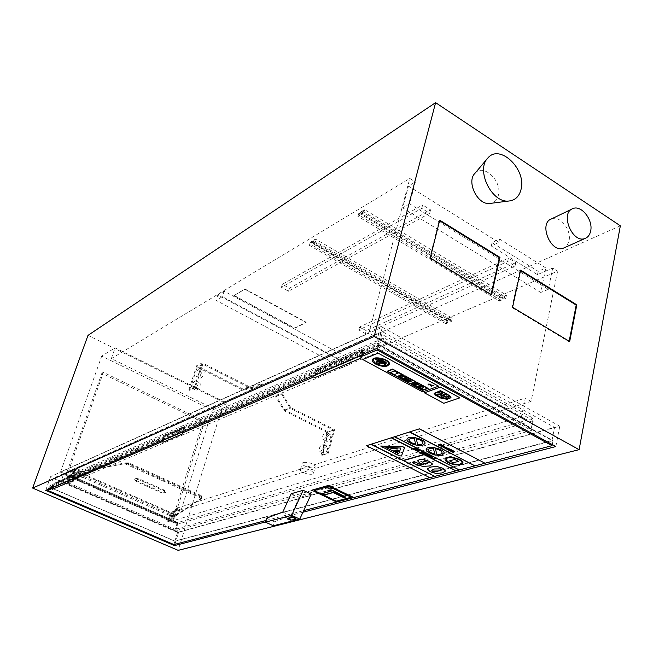 <?xml version="1.0" encoding="UTF-8"?>
<svg xmlns="http://www.w3.org/2000/svg" width="653" height="653" viewBox="0 0 653 653"><rect width="100%" height="100%" fill="white"/><g stroke="black" fill="none" stroke-linecap="round" stroke-linejoin="round"><path stroke-width="0.49" stroke-dasharray="3.27 2.45" d="M373.557 335.128L378.985 332.712L533.297 418.32L527.306 420.075L373.557 335.128L63.863 473.401L64.9 472.992L64.582 473.898L63.521 474.372L61.57 479.898L175.175 529.371L176.849 523.992L63.521 474.372M378.985 332.712L376.316 342.89L61.57 479.898M373.459 335.52L368.863 332.981L60.566 471.948L63.863 473.401M63.847 473.466L177.126 523.11L178.351 522.751L178.073 523.633L176.849 523.992M178.073 523.633L64.582 473.898M376.316 342.89L531.313 428.131L533.297 418.32M368.863 332.981L409.806 178.432L415.39 181.934L409.635 203.834L548.316 289.336L552.691 268.065L557.613 271.158L224.338 413.92L227.571 403.374L212.274 410.125L101.705 356.114L115.124 347.82L227.571 403.374M531.109 401.399L525.273 398.126L521.445 416.736L172.808 520.784L176.743 508.197L181.15 510.156L531.109 401.399L557.613 271.158M521.445 416.736L527.322 419.985L177.241 522.726L172.808 520.784M176.743 508.197L525.273 398.126M531.313 428.131L175.175 529.371M181.15 510.156L212.274 410.125M552.691 268.065L537.476 274.66L491.293 246.018L498.778 242.394L408.468 186.064L415.39 181.934M224.338 413.92L111.328 358.628L409.806 178.432M233.888 295.662L244.793 289.246L306.135 322.525L294.585 328.296L233.888 295.662L244.891 288.952L306.216 322.239L294.666 328.018L233.978 295.376M491.293 246.018L492.06 242.655L499.545 239.006L545.859 267.975L538.178 271.33L492.06 242.655M498.778 242.394L499.545 239.006M537.476 274.66L538.178 271.33M548.316 289.336L540.774 292.462L545.859 267.975M409.635 203.834L402.705 207.825L408.468 186.064M540.774 292.462L402.705 207.825M111.328 358.628L115.124 347.82M64.9 472.992L178.351 522.751M60.566 471.948L101.705 356.114M382.323 327.202L559.76 426.197L178.612 532.293L50.616 476.617L382.323 327.202L376.781 348.465M45.702 490.338L50.616 476.617M362.342 349.322L315.603 369.655L314.06 375.173L360.799 355.134L362.342 349.322L363.248 349.82L361.917 354.832L363.248 349.82L316.476 370.112L363.248 349.82L364.154 350.31L317.35 370.569L317.187 371.141L54.852 484.167L75.511 475.221L74.548 477.98M183.264 427.201L163.625 435.739L162.14 440.302L181.771 431.894L183.264 427.201L184.032 427.568L182.742 431.617L184.032 427.568L164.376 436.09L184.032 427.568L184.799 427.927L183.762 431.176M74.173 474.633L52.901 483.889L51.53 487.734L72.777 478.616L74.173 474.633L74.842 474.927L73.642 478.371L74.842 474.927L53.546 484.167L52.901 483.889M315.603 369.655L316.476 370.112L314.934 375.63L315.146 377.556L314.934 375.63L316.476 370.112L317.35 370.569M314.575 375.442L360.538 356.122L314.934 375.63L315.807 376.087L313.848 376.92M163.625 435.739L164.376 436.09L162.899 440.653L162.344 440.62M162.589 440.514L164.376 436.09L165.127 436.441L184.799 427.927M162.899 440.653L181.51 432.694L162.899 440.653L163.03 442.228M51.914 487.897L53.546 484.167M48.257 489.244L49.057 487.007L54.705 484.567L53.481 488.011L52.836 487.734L72.54 479.302L52.175 488.011L52.273 489.317M174.882 544.324L178.612 532.293M302.91 512.246L265.477 521.976M555.85 446.546L559.76 426.197M620.35 225.816L223.742 402.362L88.008 335.356M475 173.265C483.424 163.07 502.394 181.126 498.37 195.28C497.251 199.704 494.786 202.381 490.999 203.312M551.434 218.935C559.801 214.968 571.718 229.88 569.016 240.802L567.351 244.973L564.429 247.691M430.254 258.041L429.69 258.327L439.159 220.494L439.583 220.755M439.722 220.192L439.159 220.494M491.546 294.74L490.958 294.993L429.69 258.327M491.08 294.462L490.958 294.993M512.572 307.334L511.976 307.571L520.041 270.407L520.514 270.701M520.629 270.146L520.041 270.407M569.677 341.527L569.065 341.748L511.976 307.571M569.171 341.225L569.065 341.748M223.742 402.362L178.155 550.348M51.701 487.987L52.175 488.011M75.511 475.221L74.842 474.927L54.199 483.881L54.852 484.167M52.836 487.734L54.199 483.881M53.481 488.011L51.309 488.934M165.127 436.441L163.65 441.004L161.92 441.746M315.807 376.087L317.187 371.141L363.999 350.914L364.154 350.31M49.057 487.007L174.955 541.255L553.034 440.604L378.479 344.653L363.999 350.914L363.092 354.326M378.479 344.653L377.393 348.8M553.034 440.604L552.267 444.579M265.885 520.523L303.645 510.646M336.613 502.018L353.795 497.529L336.662 502.002L311.759 490.158M429.747 477.661L485.008 463.206L429.788 477.678M174.955 541.255L173.927 544.569M311.195 494.117L299.18 497.48L291.205 493.725M295.997 518.751L290.797 519.486L287.761 518.392M289.867 517.723L290.038 517.103M293.058 518.906L292.887 519.535M290.275 517.625L290.103 518.253M299.18 497.48L290.838 515.723L274.448 521.78L273.338 525.763M274.448 521.78L266.546 518.172M290.838 515.723L282.822 512.025M378.903 345.421L49.938 487.211L174.89 541.059L551.997 440.53L378.903 345.421L382.47 331.691L554.552 427.372L177.567 532.407L53.122 478.306L382.47 331.691M49.938 487.211L53.122 478.306M551.997 440.53L554.552 427.372M174.89 541.059L177.567 532.407M384.209 349.633L67.634 483.702L175.722 530.734L531.42 430.433L384.209 349.633L385.825 343.356L69.096 479.539L66.916 478.584L382.789 341.682L385.825 343.356M67.634 483.702L69.096 479.539M382.789 341.682L383.801 337.781L533.395 420.622L177.771 524.147L67.83 475.988L383.801 337.781M66.916 478.584L67.83 475.988M301.474 468.781L300.421 469.629C299.368 472.437 313.065 476.176 313.505 473.196C311.612 470.013 307.596 468.544 301.474 468.781M303.237 462.365C309.359 462.104 313.358 463.581 315.244 466.789C314.787 469.801 301.123 466.071 302.184 463.23L303.237 462.365M175.722 530.734L177.771 524.147M531.42 430.433L533.395 420.622M441.95 395.351L438.481 396.6M438.49 396.559L436.71 395.636M436.718 395.596L434.825 393.547M443.73 394.518L443.314 394.918M443.322 394.877L442.465 395.212M442.473 395.171L440.146 393.955M440.155 393.914L437.2 394.061M438.726 394.894L438.22 394.388M450.717 397.375L449.174 395.489L440.506 390.772L435.118 392.706M450.97 397.448L450.252 398.216M450.26 398.175L447.191 399.261M435.127 392.665L434.343 393.424M447.207 399.22L441.175 398.281M441.183 398.24L435.796 395.367M435.804 395.326L434.106 393.367M443.648 398.542L440.726 397.277M443.338 392.804L442.897 392.992M442.914 392.951L440.408 391.588M449.933 396.102L448.431 396.624L446.277 395.816M446.562 397.497L443.591 395.122M448.88 398.028C448.097 398.893 446.611 398.885 444.44 397.995L440.84 396.045M424.401 392.771L443.779 403.285M443.787 403.244L459.9 397.791M428.107 462.871L427.307 461.957L425.527 461.483M423.83 464.52L419.855 463.091L417.602 460.83M432.286 464.291L429.576 465.932L422.752 466.381L414.916 463.891L412.614 462.561M425.536 461.442L422.336 462.177M426.115 454.023L424.964 453.974M427.152 454.096L425.936 454.48M425.062 454.333L424.107 453.802M425.87 454.708L425.16 454.7M425.168 454.668L424.719 454.431M424.295 453.631L422.809 453.451M424.107 453.076L422.956 452.986M423.201 453.337L422.197 452.815M425.242 453.109L423.977 453.509M429.258 455.206L426.034 455.108M428.36 455.027L427.291 454.48M417.406 449.68L415.675 449.786M419.593 450.211L417.136 450.537M418.116 449.452L417.806 450.399M434.612 458.439L433.796 458.186M435.722 458.504L433.723 459.1M433.731 459.059L433.265 458.822M448.211 449.55L446.113 448.676M449.844 449.084L446.725 448.84M446.481 447.64L445.387 447.06M445.395 447.019L444.75 447.06M447.036 447.77L446.35 448.129L444.024 447.403M445.746 448.268L443.436 447.232M415.577 449.468L413.365 448.595M416.296 449.142L414.231 448.774M416.826 449.06L415.479 448.407M415.488 448.366L415.039 448.538M440.775 445.15L438.816 444.75M441.338 444.922L439.902 444.203M439.738 445.46L438.187 444.62M441.942 445.093L440.032 445.787M440.04 445.754L439.567 445.509M423.152 452.039L420.712 452.374M422.124 451.958L421.226 451.729M442.807 446.595L441.967 445.721M444.66 446.374L444.236 446.53M444.22 446.481L442.62 445.852M443.469 446.725L442.44 446.872L440.677 445.966M430.172 455.965L428.556 456.161M430.719 456.145L429.119 456.561L428.009 455.965M451.517 450.26L449.044 450.08M452.088 450.448L449.06 450.505L448.472 449.893M432.327 457.614L431.029 457.255M452.945 451.876L452.113 451.019M454.806 451.664L454.374 451.819M454.357 451.77L452.758 451.182M453.606 452.007L452.57 452.154L450.815 451.256M445.583 471.009L442.171 472.878L436.147 473.466L430.156 471.646L427.299 468.993M441.273 469.695L440.538 468.862L434.433 468.944L431.625 470.282M459.043 470.029L394.526 436.784M455.655 470.911L424.091 454.668L403.644 460.602M399.154 450.799L398.705 451.354M398.942 451.492L397.595 451.582M397.604 451.55L396.371 451.631M397.253 451.37L396.061 450.799M396.069 450.766L395.057 451.068M461.9 462.846L461.9 462.846C463.059 459.132 446.472 455.459 446.089 459.328M462.879 463.099L460.806 464.634C455.729 466.226 444.073 462.128 445.101 459.108L445.093 459.141M414.28 438.4L415.635 444.195M414.296 438.367C411.202 438.122 409.439 438.596 408.998 439.787M416.296 438.694L416.296 438.694C420.638 439.836 422.858 441.289 422.956 443.069L422.956 443.069M424.94 443.567L423.013 445.085C417.985 446.848 405.88 442.489 407.007 439.306L406.999 439.338M474.674 465.94L409.496 432.008M434.498 476.445L371.043 444.269M423.781 454.504L391.278 437.82M434.963 454.055L433.298 448.366M433.306 448.325C430.311 448.129 428.605 448.603 428.188 449.754M442.081 452.929L442.081 452.929C441.959 451.15 439.698 449.721 435.29 448.619L435.282 448.66M444.064 453.411L442.057 454.937C437.004 456.618 425.136 452.39 426.213 449.288L426.213 449.28M400.852 448.007L385.931 447.37M404.574 447.656L401.489 455.908L399.391 455.81L380.666 446.015M458.447 461.353L453.223 462.806M453.231 462.773L449.533 460.863M397.44 452.39L396.828 452.611M396.836 452.578L393.481 450.872M397.383 449.003L391.359 448.75L390.812 448.268M366.504 445.689L429.796 477.645M386.103 363.468L385.229 363.86M385.246 363.819L377.801 359.779M418.948 384.16L418.042 384.495L416.394 383.605M402.003 375.108L399.75 376.014M399.758 375.973L398.893 375.508M403.75 375.124L398.183 377.263L387.058 371.255M403.072 375.051L392.657 369.402M392.665 369.361L387.67 371.377M429.209 384.837L427.968 384.054M430.784 384.266L428.588 384.184M428.123 388.347L422.458 390.388L411.561 384.503M427.503 388.257L417.251 382.748M417.259 382.707L412.174 384.625M433.257 385.613L431.527 385.254M431.96 385.801L431.135 385.401M431.298 386.323L430.368 385.368M398.199 373.059L394.306 374.577L390.461 372.504M415.324 381.703L405.023 376.071L400.036 378.022M416.002 381.768L410.37 383.899M410.386 383.858L399.375 377.907M409.064 382.021L402.207 378.675M410.9 381.328L409.986 381.703M410.002 381.662L403.538 378.169M412.9 380.577L411.578 381.074L405.105 377.565M388.413 363.941L388.413 363.941C389.8 359.803 373.957 355.861 373.304 360.17M389.302 364.203L387.637 365.762C382.96 367.949 371.157 363.452 372.414 359.95L372.414 359.942M420.712 386.38L419.675 386.756L418.304 386.013M380.136 364.031L379.687 364.252M379.695 364.211L376.21 362.325M417.561 384.674L416.655 385.001L415.014 384.111M416.165 385.188L415.259 385.556M415.267 385.515L413.627 384.625M424.189 386.919L423.103 387.319L419.724 385.49M423.103 388.943L422.197 389.31M422.205 389.27L417.038 386.478M382.176 363.917L376.716 361.395M386.176 362.317L385.417 362.668M385.425 362.627L380.34 359.86M385.874 364.586L385.409 364.815M385.417 364.774L375.81 359.558M362.823 359.525L422.679 391.89M422.687 391.849L438.571 386.152M332.459 488.313L328.769 486.575M345.747 497.015L335.25 491.978M335.732 491.848L332.948 490.55M351.2 497.202L336.426 501.112L314.281 490.534M328.777 486.542L326.239 487.293M332.467 490.681L331.61 490.232L329.585 490.819M330.459 491.203L321.741 493.652M332.957 490.517L332.475 490.648M331.112 491.187L330.491 490.852M333.495 492.329L324.672 494.721L322.353 493.611M345.029 496.99L343.911 497.317L333.503 492.297M335.136 491.848L334.646 492.011M172.114 516.613L172.172 517.478L173.045 515.446L172.114 516.613M171.412 516.303L172.343 515.135L171.461 517.176L171.412 516.303M73.242 472.356L72.344 473.605L73.283 471.499L73.242 472.356M74.009 472.69L74.042 471.833L73.103 473.931L74.009 472.69M172.792 512.172L179.697 510.026L178.987 509.707L172.09 511.862L172.792 512.172L171.837 515.209L174.882 516.547L204.667 421.25L103.378 372.365L68.989 469.915L171.135 514.899L172.09 511.862M179.697 510.026L178.742 513.087L178.032 512.776L178.987 509.707M178.742 513.087L172.514 520.294L171.812 519.984L178.032 512.776M75.25 470.723L71.536 472.356L69.447 478.306L68.687 477.98L70.777 472.021L74.483 470.38L72.385 476.372L73.144 476.706L75.25 470.723L74.483 470.38M69.447 478.306L73.144 476.706M68.687 477.98L72.385 476.372M171.837 515.209L170.139 515.731L168.311 521.551L167.601 521.241L171.812 519.984M168.311 521.551L172.514 520.294M167.601 521.241L169.437 515.421L171.135 514.899M68.989 469.915L67.496 470.576L101.844 373.271L202.936 421.993L173.176 517.07L170.139 515.731M173.176 517.07L174.882 516.547M70.777 472.021L67.496 470.576M169.437 515.421L71.536 472.356M101.844 373.271L103.378 372.365M202.936 421.993L204.667 421.25M201.834 497.602L201.23 495.619L201.728 498.484L124.78 463.695L125.205 462.936L201.859 497.651M125.09 462.92L128.837 462.814L201.23 495.619M201.083 496.378L128.657 463.589L128.837 462.814M128.657 463.589L124.78 463.695L77.903 472.356L176.098 515.658L176.31 514.915L175.6 514.597L176.694 509.316L177.404 509.634L171.298 513.821L170.596 513.511L176.694 509.316M73.283 476.559L169.494 518.76L175.6 514.597L78.891 471.923L80.295 466.56L74.695 471.229L73.283 476.559L78.891 471.923L78.123 471.58L125.205 462.936M125.049 462.871L124.78 463.695M73.201 471.637L72.475 473.654L73.201 471.637M74.213 472.078L73.487 474.102L74.213 472.078M172.286 517.372L172.931 515.397L172.286 517.372M171.347 516.956L171.984 514.98L171.347 516.956M201.981 497.668L176.31 514.915L177.404 509.634M169.494 518.76L170.596 513.511M77.903 472.356L79.535 466.226L80.295 466.56M74.695 471.229L73.944 470.895L79.535 466.226M77.96 472.331L72.328 476.951L170.049 519.788L176.163 515.633L176.31 514.915M78.123 471.58L77.927 472.315M171.298 513.821L170.049 519.788M73.944 470.895L72.328 476.951M176.098 515.658L201.728 498.484M163.487 490.672L165.764 492.648C164.899 493.456 162.858 493.244 159.659 492.011L136.991 481.873L134.624 479.816C135.473 479.008 137.514 479.229 140.722 480.461L163.487 490.672L163.74 489.872L140.983 479.653C137.775 478.42 135.742 478.2 134.885 479.008L137.261 481.073L159.912 491.211C163.111 492.444 165.152 492.656 166.017 491.848L163.74 489.872M449.925 322.011L450.513 319.537L448.023 320.599L447.436 323.064L310.828 244.483L311.579 241.945L313.824 240.598L313.081 243.145L449.925 322.011L451.517 321.341L452.251 318.24L422.091 300.796L358.766 329.92L365.435 333.593L423.503 307.359L335.691 256.768L281.435 287.287L288.536 291.205L348.392 258.155L340.915 253.829L335.691 256.768L310.338 242.165L315.456 239.096L314.517 242.287L451.517 321.341M313.824 240.598L450.513 319.537M311.579 241.945L448.023 320.599M504.565 296.527L501.782 297.719L501.21 300.307L359.542 215.466L360.293 212.796L362.823 211.278L504.565 296.527L503.994 299.123L505.781 298.372L506.491 295.123L500.157 297.825L469.083 279.19L422.091 300.796L348.392 258.155L392.967 233.537L385.229 228.901L340.915 253.829L315.456 239.096M360.293 212.796L501.782 297.719M362.823 211.278L362.08 213.947L503.994 299.123M313.081 243.145L314.517 242.287M310.338 242.165L309.408 245.332L310.828 244.483M359.542 215.466L357.942 216.421L499.439 301.049L501.21 300.307M499.439 301.049L500.157 297.825M475.302 276.325L482.534 280.684L515.037 266L507.675 261.445L469.083 279.19L392.967 233.537L429.682 213.262L421.74 208.356L391.106 225.595L475.302 276.325M309.408 245.332L445.852 323.733L446.587 320.656L423.503 307.359L482.534 280.684L506.491 295.123M507.675 261.445L508.418 258.09L515.772 262.645L366.211 330.679L359.55 326.998L508.418 258.09M358.766 329.92L359.55 326.998M365.435 333.593L366.211 330.679M515.037 266L515.772 262.645M421.74 208.356L422.622 204.944L430.547 209.85L289.418 288.242L282.325 284.316L422.622 204.944M281.435 287.287L282.325 284.316M391.106 225.595L385.229 228.901L358.872 213.09L364.635 209.637L391.106 225.595M288.536 291.205L289.418 288.242M429.682 213.262L430.547 209.85M505.781 298.372L363.705 212.984L364.635 209.637M363.705 212.984L362.08 213.947M357.942 216.421L358.872 213.09M446.587 320.656L452.251 318.24M445.852 323.733L447.436 323.064M350.751 359.281L224.069 291.205L217.841 294.96L343.772 362.276L350.751 359.281L349.322 364.586L222.322 296.658L216.102 300.372L342.343 367.541L349.322 364.586M343.772 362.276L342.343 367.541M217.841 294.96L216.102 300.372M224.069 291.205L222.322 296.658M196.39 387.702C197.557 384.707 198.798 383.148 200.096 383.033C200.634 386.16 199.443 388.657 196.512 390.527L196.39 387.702M192.015 385.539L192.121 388.355C195.035 386.478 196.235 383.98 195.712 380.854C194.423 380.977 193.19 382.536 192.015 385.539M200.251 375.581C201.426 372.585 202.667 371.026 203.973 370.912C204.487 374.022 203.287 376.503 200.373 378.348L200.251 375.581M195.9 373.41L196.006 376.177C198.912 374.316 200.112 371.835 199.614 368.716C198.316 368.839 197.084 370.406 195.9 373.41M188.848 389.955L196.626 365.745L243.259 389.18L256.89 386.486L257.151 387.449L243.251 390.208L197.206 367.076L189.729 390.38L188.848 389.955L194.398 387.245L195.288 387.686L202.781 364.211L249.095 387.572L263.069 384.813L262.808 383.842L249.103 386.543L202.193 362.864L196.626 365.745M249.103 386.543L243.259 389.18M262.808 383.842L256.89 386.486M263.069 384.813L257.151 387.449M249.095 387.572L243.251 390.208M202.781 364.211L197.206 367.076M195.288 387.686L189.729 390.38M202.193 362.864L194.398 387.245M323.619 446.995L323.153 444.146C319.905 445.697 318.778 448.08 319.766 451.288C321.284 451.321 322.566 449.893 323.619 446.995M327.586 448.962C326.549 451.852 325.259 453.28 323.733 453.247C322.729 450.031 323.855 447.656 327.112 446.113L327.586 448.962M326.81 435.151L326.361 432.359C323.129 433.894 321.994 436.253 322.949 439.461C324.476 439.485 325.757 438.057 326.81 435.151M330.761 437.135C329.716 440.032 328.426 441.461 326.9 441.428C325.92 438.22 327.055 435.861 330.296 434.335L330.761 437.135M328.222 453.345L334.556 429.69L290.805 407.594L282.259 393.743L281.582 394.232L290.291 408.354L333.536 430.172L327.431 452.945L328.222 453.345L321.905 455.394L321.113 455.002L327.226 432.384L284.21 410.778L275.558 396.771L276.235 396.281L284.724 410.027L328.247 431.902L334.556 429.69M284.724 410.027L290.805 407.594M276.235 396.281L282.259 393.743M275.558 396.771L281.582 394.232M284.21 410.778L290.291 408.354M327.226 432.384L333.536 430.172M321.113 455.002L327.431 452.945M328.247 431.902L321.905 455.394M290.797 519.486L290.626 520.115M159.912 491.211L159.659 492.011M137.261 481.073L136.991 481.873M140.983 479.653L140.722 480.461M487.146 158.867L487.979 157.887M571.914 209.066L572.836 208.625M313.505 473.196L315.244 466.789M300.421 469.629L302.184 463.23M171.461 517.176L172.172 517.478M172.343 515.135L173.045 515.446M72.344 473.605L73.103 473.931M73.283 471.499L74.042 471.833M74.418 471.997L73.405 471.556M73.487 474.102L72.475 473.654M171.11 517.021L172.049 517.429M171.984 514.98L172.931 515.397M166.017 491.848L165.764 492.648M134.885 479.008L134.624 479.816M192.121 388.355L196.512 390.527M195.712 380.854L200.096 383.033M196.006 376.177L200.373 378.348M199.614 368.716L203.973 370.912M327.112 446.113L323.153 444.146M323.733 453.247L319.766 451.288M330.296 434.335L326.361 432.359M326.9 441.428L322.949 439.461"/><path stroke-width="0.98" d="M265.477 521.976L174.49 545.606L45.702 490.338L376.781 348.465L555.85 446.546L302.91 512.246M363.092 354.326L362.619 356.114L361.713 355.624L361.917 354.832L361.713 355.624L360.538 356.122L361.713 355.624L361.835 357.705C360.464 357.346 360.203 356.628 361.052 355.542L361.713 355.624L361.052 355.542C360.203 356.628 360.464 357.346 361.835 357.705L361.713 355.624L360.987 355.232M183.762 431.176L183.305 432.621L182.538 432.253L182.742 431.617L181.51 432.694L182.538 432.253L182.579 433.919L181.975 432.213L182.538 432.253L181.926 431.968M74.548 477.98L74.115 479.204L73.446 478.91L73.642 478.371L72.54 479.302L73.446 478.91L73.463 480.314L72.956 478.886L73.446 478.91L72.916 478.682M174.49 545.606L174.882 544.324M32.65 488.077L178.155 550.348L579.121 449.656L374.161 336.499L32.65 488.077L88.008 335.356L435.608 102.652L374.161 336.499M435.608 102.652L620.35 225.816L579.121 449.656M430.254 258.041L439.722 220.192L499.953 257.38L491.546 294.74L430.254 258.041M512.572 307.334L520.629 270.146L576.811 304.837L569.677 341.527L512.572 307.334M490.999 203.312L489.513 203.499C477.4 204.928 466.169 181.583 475 173.265L487.146 158.867M564.429 247.691L563.466 248.124C550.846 253.609 538.341 223.277 551.434 218.935L571.914 209.066M499.953 257.38L499.374 257.657L491.08 294.462M439.583 220.755L499.374 257.657M576.811 304.837L576.199 305.073L569.171 341.225M520.514 270.701L576.199 305.073M521.053 189.37C519.225 196.553 515.095 200.438 508.654 201.042C491.554 203.083 475.474 169.6 487.979 157.887C499.88 143.546 526.587 169.347 521.053 189.37M590.663 231.007C593.324 219.898 581.252 204.642 572.836 208.625C559.662 212.968 572.428 243.936 585.112 238.427C588.01 237.276 589.863 234.802 590.663 231.007M181.975 432.213L162.344 440.62L163.03 442.228M52.273 489.317L51.701 487.987L72.956 478.886M315.146 377.556L315.032 377.605C313.709 377.279 313.464 376.601 314.297 375.565C313.464 376.601 313.709 377.279 315.032 377.605L315.146 377.556M48.257 489.244L47.832 490.419L173.927 544.569L265.885 520.523M51.309 488.934L47.832 490.419M161.92 441.746L74.115 479.204M163.65 441.004L162.899 440.653M313.848 376.92L183.305 432.621M377.393 348.8L377.099 349.935L362.619 356.114M552.267 444.579L552.054 445.664L377.099 349.935M303.645 510.646L336.613 502.018M328.532 485.416L353.795 497.529L328.532 485.416L311.75 490.191L336.654 502.035L429.747 477.661M409.749 431.927L366.496 445.721L419.348 428.833L409.749 431.927L474.992 465.858L552.054 445.664M299.784 519.094L273.338 525.763L265.42 522.163L266.546 518.172L282.822 512.025L291.205 493.725L303.139 490.289L311.195 494.117L299.784 519.094L291.671 515.348L303.139 490.289M265.42 522.163L291.671 515.348M287.581 519.021L288.014 518.204L289.859 517.731L290.103 518.253L287.581 519.021L290.626 520.115L295.825 519.372C294.136 517.649 292.152 517.103 289.859 517.731M289.867 517.723L290.038 517.103C292.324 516.466 294.315 517.013 295.997 518.743L295.997 518.751M443.314 394.918L443.722 394.551L442.195 393.726C438.612 392.127 436.155 392.069 434.825 393.547L438.481 396.6L441.942 395.392L440.171 394.428L438.22 394.388L438.718 394.934L438.228 395.106L437.2 394.077L440.146 393.955L442.465 395.212L443.314 394.918M438.228 394.347L440.179 394.388L441.942 395.392M434.833 393.506L434.833 393.506C436.163 392.029 438.62 392.086 442.203 393.686L442.195 393.726M443.73 394.518L442.203 393.686M437.208 394.045L437.69 394.812M437.698 394.771L438.228 395.106M438.245 395.065L438.677 394.918M447.191 399.261L450.97 397.457L449.313 395.481L440.465 390.665L434.098 393.408L435.796 395.367L441.175 398.281L447.191 399.261M449.166 395.53L450.709 397.416L447.027 399.171L441.314 398.232L435.935 395.318L434.343 393.449L440.497 390.804L449.166 395.53M434.351 393.416L435.943 395.277L441.314 398.232M441.322 398.191L447.027 399.171M447.036 399.13L450.08 398.126M450.088 398.085L450.709 397.416M434.106 393.375L440.465 390.665M440.473 390.625L449.313 395.481M449.321 395.44L450.97 397.457M441.069 397.187L443.64 398.583M442.897 392.992L440.4 391.629L442.897 392.992M440.4 391.629L443.33 392.845M440.832 396.085L442.293 395.538L446.554 397.514L442.285 395.579L440.832 396.085L444.424 398.036C446.644 398.934 448.129 398.934 448.872 398.036L446.268 395.857L448.88 398.028M446.268 395.857L448.423 396.665L449.925 396.142L448.44 395.334C446.13 394.241 444.513 394.183 443.583 395.155L446.554 397.53M443.591 395.13L443.591 395.114C444.522 394.143 446.138 394.2 448.448 395.294L449.925 396.142M440.302 387.139L424.393 392.812L443.779 403.285L459.892 397.832L440.31 387.098L459.892 397.832M424.393 392.812L440.31 387.098M414.908 463.924L422.744 466.413L429.568 465.964L432.278 464.291L429.38 461.426L423.928 459.63L419.242 459.728L417.602 460.83L419.846 463.124L423.911 464.544L420.369 464.479L414.933 461.94L412.606 462.602L414.908 463.924M422.336 462.185L423.626 463.352L426.287 463.899L425.495 464.128L422.352 462.43L423.217 461.638L427.299 461.998L428.099 462.912L426.278 463.932L428.099 462.895M412.606 462.602L414.941 461.9L420.377 464.446L423.83 464.52M417.61 460.789L419.25 459.696L423.936 459.598L429.388 461.385L432.27 463.859M432.278 463.826L432.294 464.25M424.099 453.835L425.16 454.7L427.144 454.129L424.434 453.704L427.144 454.129M425.438 454.259L424.866 453.966L426.017 454.055M424.964 453.974L425.446 454.219M422.524 452.725L424.842 452.904L422.524 452.725L423.152 453.353M422.801 453.484L423.96 453.762L425.234 453.149L424.834 452.945M422.956 452.986L424.197 453.084L422.956 452.986M423.054 452.994L423.528 453.272M423.536 453.239L424.107 453.076M429.25 455.239L427.633 454.415L428.352 455.068L426.474 455.378L429.25 455.239L427.633 454.415M428.262 455.019L426.025 455.141M415.667 449.819L417.626 449.207L415.667 449.819L417.414 449.68L417.128 450.57L417.626 450.831L419.585 450.252L417.806 450.399L418.108 449.493L417.618 449.24L418.108 449.493M417.128 450.57L417.406 449.68M417.822 450.366L419.12 450.015M419.128 449.974L419.585 450.252M434.686 458.455L433.257 458.855L435.714 458.537L433.788 458.226L434.686 458.455M433.788 458.226L435.714 458.537M433.257 458.855L434.612 458.439M446.113 448.758L447.762 449.713L446.725 448.84L447.142 448.562L449.835 449.117L447.925 448.236L446.113 448.758M446.734 448.815L448.203 449.59M446.121 448.635L447.934 448.203L449.835 449.117M446.481 447.215L443.428 447.248L445.313 448.423L444.024 447.403L444.399 447.158L446.342 448.17L447.036 447.787L446.489 447.183L447.036 447.77M446.179 447.844L444.693 447.068L446.481 447.623M444.75 447.06L446.187 447.803M444.032 447.387L445.175 448.154M443.428 447.248L446.489 447.183M445.183 448.113L445.713 448.285M413.357 448.635L415.316 448.015L413.357 448.635L415.569 449.501L414.182 448.791L416.288 449.174L415.479 448.407L417.145 448.995L415.308 448.048M414.231 448.774L415.569 449.501M415.316 448.015L417.145 448.995M415.096 448.521L416.288 449.174M438.579 445.085L440.032 445.787L441.942 445.109L440.277 444.073L441.15 445.077L438.457 444.424L438.579 445.085M440.13 445.379L438.971 444.669L440.726 445.166M438.816 444.766L440.138 445.338M438.179 444.644L441.338 444.938M440.285 444.04L441.95 445.068M420.703 452.407L423.144 452.072L421.218 451.762L422.116 451.99L420.703 452.407L422.042 451.982M421.218 451.762L423.144 452.072M441.101 445.877L442.432 446.913L443.469 446.742L442.734 445.803L444.652 446.407L443.95 445.909L442.195 445.566L442.685 446.676L441.11 445.844L442.807 446.579M441.959 445.746L444.652 446.407M440.669 446.007L441.11 445.844M442.62 445.868L443.216 446.407M428.001 455.982L430.376 455.753L428.001 455.982L429.111 456.594L430.727 456.096M428.67 456.276L430.164 455.982M449.027 449.533L448.464 449.917L449.052 450.537L452.088 450.464L451.501 449.835L449.035 449.501L451.509 449.803L452.088 450.464M451.035 450.586L449.044 450.08L451.509 450.284M449.052 450.056L451.043 450.546M448.464 449.917L449.035 449.501M431.021 457.288L432.319 457.655L431.396 457.182M431.404 457.141L432.319 457.655M450.807 451.288L453.353 452.186L452.758 451.182L454.374 451.819L454.798 451.696L454.104 451.199L452.349 450.864L452.823 451.958L451.28 451.141L452.945 451.852M452.113 451.003L454.798 451.696M452.766 451.158L453.606 452.007M436.139 473.498L442.163 472.911L445.583 471.009L442.799 468.291L436.726 466.438L430.67 467.05L427.307 468.96L430.147 471.678L436.139 473.498M427.315 468.927L430.678 467.017L436.735 466.405L442.807 468.25L445.599 470.944M434.425 468.976L440.53 468.895L441.273 469.695L438.416 471.001C435.339 471.784 433.323 471.809 432.368 471.082L431.625 470.282L434.425 468.976M431.625 470.258L432.376 471.05L438.424 470.968L441.273 469.687M391.522 437.739L455.957 470.837L459.043 470.029M419.34 428.874L484.999 463.238L419.348 428.833M403.644 460.602L434.784 476.372L455.655 470.911M395.049 451.101L395.547 450.497L395.049 451.101L396.061 450.799L397.244 451.403L396.363 451.672L398.934 451.533L399.146 450.831L398.118 450.513L395.538 450.529M395.547 450.497L397.399 450.586M397.408 450.546L398.118 450.513M397.865 450.815L399.146 450.831M397.204 451.386L396.363 451.672M460.039 464.283C452.676 464.691 448.023 463.059 446.081 459.369C446.456 455.492 463.05 459.173 461.891 462.879L460.039 464.283M446.081 459.369L446.089 459.337C448.031 463.018 452.684 464.658 460.047 464.242L461.891 462.887M460.798 464.675L462.879 463.091C464.193 458.92 445.509 454.79 445.093 459.141C444.064 462.169 455.721 466.258 460.798 464.675M445.101 459.108C445.517 454.749 464.201 458.888 462.887 463.059L462.887 463.059M415.635 444.195C411.3 443.06 409.08 441.599 408.99 439.82C409.431 438.636 411.194 438.163 414.28 438.4L415.635 444.195M408.99 439.82L408.998 439.787C409.088 441.559 411.3 443.02 415.626 444.154M416.288 438.726C420.63 439.869 422.85 441.33 422.948 443.101C422.491 444.301 420.712 444.775 417.618 444.522L416.288 438.726L417.618 444.522M417.626 444.481C420.687 444.734 422.458 444.277 422.948 443.101M423.005 445.126L424.948 443.558C426.36 439.249 407.513 434.833 406.999 439.338C405.872 442.522 417.977 446.889 423.005 445.126M407.007 439.298C407.537 434.792 426.368 439.216 424.956 443.526L424.956 443.526M409.488 432.049L474.984 465.891L409.741 431.968M434.784 476.372L403.595 460.61L424.083 454.7L455.949 470.87L391.514 437.779M371.271 444.195L403.293 460.463L371.263 444.236M371.035 444.309L434.776 476.404M391.269 437.853L423.773 454.545L403.293 460.463M403.301 460.422L423.732 454.521M394.771 436.71L459.337 469.98L394.755 436.743M394.518 436.816L459.337 469.98M434.955 454.096C430.564 453.002 428.311 451.566 428.18 449.786C428.597 448.644 430.303 448.17 433.298 448.366L434.955 454.096M428.18 449.786L428.188 449.754C428.311 451.525 430.564 452.962 434.947 454.055M435.282 448.66C439.689 449.754 441.95 451.19 442.073 452.962C441.648 454.121 439.934 454.594 436.922 454.39L435.282 448.66M435.306 448.66L436.922 454.39M436.93 454.349C439.902 454.561 441.616 454.096 442.073 452.962M442.048 454.978L444.064 453.402C445.428 449.158 426.67 444.889 426.205 449.321C425.127 452.423 436.996 456.651 442.048 454.978M426.213 449.28C426.695 444.856 445.436 449.125 444.073 453.37L444.064 453.411M385.931 447.37L398.697 453.9L385.841 447.37L400.836 448.048L398.697 453.9M398.705 453.868L400.836 448.048M399.383 455.843L401.481 455.949L404.582 447.632L402.746 446.717L380.658 446.032L399.383 455.843M380.658 446.032L402.754 446.685L404.591 447.591M449.525 460.896L454.733 459.434L449.525 460.896L453.223 462.806L458.439 461.393L454.725 459.467M454.733 459.434L458.439 461.393M393.473 450.905L394.077 450.684L397.424 452.431L393.473 450.905L397.424 452.431M390.812 448.268L396.942 448.529L397.383 449.003L390.804 448.301L397.375 449.035M459.345 469.948L474.674 465.94M434.498 476.445L429.788 477.678L366.496 445.721M385.229 363.86L386.086 363.509L378.65 359.46L377.793 359.819L385.229 363.86M377.793 359.819L378.658 359.428L386.086 363.509M417.291 383.311L416.385 383.646L418.034 384.535L418.94 384.201L417.3 383.27L418.94 384.201M416.385 383.646L417.3 383.27M399.75 376.014L401.995 375.149L401.13 374.675L398.885 375.54L399.75 376.014M398.885 375.54L401.138 374.634L401.995 375.149M392.567 369.1L387.049 371.296L398.175 377.303L403.742 375.157L392.584 369.059L403.742 375.157M387.049 371.296L392.584 369.059M392.657 369.402L403.113 375.075L398.093 377.01L387.67 371.377L392.657 369.402M387.719 371.361L398.101 376.969L403.072 375.051M430.776 384.307L427.968 384.086L428.817 385.017L428.58 384.225L430.776 384.307M427.968 384.07L431.151 384.168M428.58 384.217L429.201 384.878M417.177 382.454L411.553 384.535L422.45 390.429L428.115 388.388L417.185 382.413L428.115 388.388M411.553 384.535L417.185 382.413M417.251 382.748L427.486 388.298L422.385 390.143L412.174 384.625L417.251 382.748M412.223 384.609L422.393 390.102L427.454 388.282M431.951 385.841L431.527 385.254L433.625 385.515L430.36 385.392L431.29 386.364L431.135 385.401L431.951 385.841M430.368 385.384L433.625 385.515M431.592 385.246L432.343 385.703M431.029 385.556L431.674 386.225M394.339 371.01L390.453 372.545L394.298 374.618L398.191 373.1L394.347 370.969L398.191 373.1M390.453 372.545L394.347 370.969M410.37 383.899L415.985 381.809L404.933 375.81L399.367 377.948L410.37 383.899M415.365 381.719L410.296 383.613L399.987 378.038L405.015 376.104L415.365 381.719M400.036 378.022L410.296 383.613M410.304 383.572L415.324 381.703M399.367 377.948L404.95 375.769L415.985 381.809M402.591 378.56L409.047 382.054M409.986 381.703L410.892 381.368L404.419 377.867L403.53 378.209L409.986 381.703M403.53 378.209L404.436 377.826L410.892 381.368M406.411 377.108L405.097 377.605L411.57 381.115L412.884 380.617L406.419 377.067L412.884 380.617M405.097 377.605L406.419 377.067M387.629 365.802L389.302 364.194C390.853 359.574 373.108 355.159 372.406 359.991C371.149 363.492 382.952 367.99 387.629 365.802M386.911 365.419C379.719 366.227 375.181 364.488 373.296 360.219C373.932 355.901 389.792 359.844 388.404 363.982L386.911 365.419M373.296 360.219L373.304 360.178C375.189 364.456 379.736 366.186 386.919 365.378L388.404 363.982M372.414 359.942C373.141 355.126 390.861 359.534 389.31 364.154L389.31 364.154M419.324 385.67L418.287 386.054L419.667 386.796L420.703 386.421L419.332 385.629L420.703 386.421M418.287 386.054L419.332 385.629M379.687 364.252L376.201 362.366L379.687 364.252M376.201 362.366L380.119 364.072M415.904 383.817L415.006 384.152L416.647 385.041L417.553 384.707L415.912 383.776L417.553 384.707M415.006 384.152L415.912 383.776M415.259 385.556L416.157 385.221L414.516 384.339L413.61 384.666L415.259 385.556M413.61 384.666L414.524 384.299L416.157 385.221M420.801 385.131L419.716 385.531L423.087 387.36L424.181 386.96L420.81 385.09L424.181 386.96M419.716 385.531L420.81 385.09M422.197 389.31L423.095 388.984L417.928 386.184L417.03 386.511L422.197 389.31M417.038 386.478L417.936 386.143L423.095 388.984M377.165 361.24L382.168 363.958M376.708 361.436L377.181 361.199M385.417 362.668L386.168 362.358L381.074 359.591L380.324 359.901L385.417 362.668M380.324 359.901L381.083 359.55L386.168 362.358M385.409 364.815L375.801 359.599L385.409 364.815M375.801 359.599L376.267 359.37L385.866 364.627M378.03 353.134L362.807 359.566L422.679 391.89L438.563 386.192L378.038 353.093L438.563 386.192M362.807 359.566L378.038 353.093M351.192 497.235L328.769 486.461L314.273 490.566L336.426 501.112L351.192 497.235L328.777 486.428L314.273 490.566M332.948 490.55L345.739 497.047L343.707 497.586L333.218 492.566L324.484 494.958L321.741 493.652L330.451 491.236L329.585 490.819L332.948 490.55M328.769 486.575L332.45 488.346L329.912 489.056L326.239 487.293L328.769 486.575M326.28 487.277L329.92 489.024L332.41 488.322M333.218 492.566L343.707 497.586M321.782 493.635L324.492 494.925L333.226 492.533M343.715 497.553L345.698 497.023M335.25 491.978L335.683 491.856M330.459 491.203L329.634 490.811M332.255 490.901L331.585 490.583L332.263 490.868M330.483 490.885L331.593 490.55L330.483 490.885L331.153 491.203L322.345 493.644L324.663 494.754L333.495 492.329L343.911 497.317L345.021 497.023L332.785 490.754M322.353 493.611L331.112 491.187M334.646 492.011L345.021 497.023M332.793 490.721L335.128 491.88M311.75 490.191L328.541 485.383M288.014 518.204L287.842 518.833M489.513 203.499L508.654 201.042M563.466 248.124L585.112 238.427M182.579 433.919L162.932 442.269M73.463 480.314L52.183 489.358M361.052 355.542L314.297 375.565L361.052 355.542M361.835 357.705L315.032 377.605L361.835 357.705M295.997 518.743L295.825 519.372"/></g></svg>
